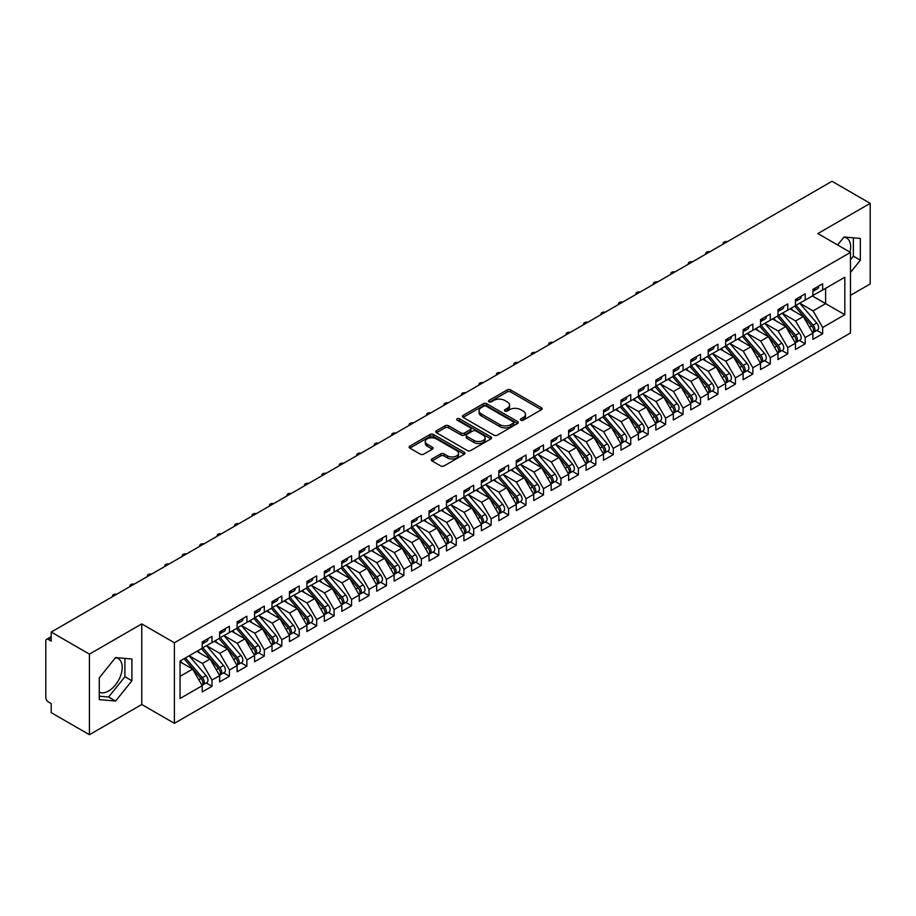 <?xml version="1.0" encoding="UTF-8"?>
<svg xmlns="http://www.w3.org/2000/svg" width="916" height="916" viewBox="0 0 916 916"><rect width="100%" height="100%" fill="white"/><g stroke="black" fill="none" stroke-linecap="round" stroke-linejoin="round"><path stroke-width="1.37" d="M520.861 420.204A1.695 0.973 0 0 0 523.254 420.204L541.459 409.692A2.427 1.397 0 0 0 542.169 408.708A2.427 1.397 0 0 0 541.459 407.723L510.624 389.918A2.427 1.397 0 0 0 507.201 389.918L489.007 400.429A1.695 0.973 0 0 0 488.514 401.116A1.695 0.973 0 0 0 489.007 401.815A1.695 0.973 0 0 0 491.4 401.815L493.758 400.452A7.752 4.477 0 0 1 504.716 400.452L507.292 401.941A7.752 4.477 0 0 1 509.559 405.101A7.752 4.477 0 0 1 507.292 408.261L504.934 409.624A1.695 0.973 0 0 0 504.441 410.311A1.695 0.973 0 0 0 504.934 411.009A1.695 0.973 0 0 0 507.327 411.009L509.685 409.647A7.752 4.477 0 0 1 520.643 409.647L523.219 411.135A7.752 4.477 0 0 1 525.486 414.295A7.752 4.477 0 0 1 523.219 417.456L520.861 418.818A1.695 0.973 0 0 0 520.368 419.517A1.695 0.973 0 0 0 520.861 420.204L520.861 418.818M99.272 692.107A19.247 11.106 120 0 0 108.615 690.996A19.247 11.106 120 0 0 121.187 674.039A19.247 11.106 120 0 0 118.233 658.615A19.247 11.106 120 0 0 115.439 657.745M843.876 237.187A19.247 11.106 -60 0 1 846.67 238.057A19.247 11.106 -60 0 1 849.991 252.118M432.02 458.939A2.427 1.397 0 0 0 431.31 459.924A2.427 1.397 0 0 0 432.02 460.92L440.665 465.912A2.427 1.397 0 0 0 444.088 465.912L464.298 454.244A2.427 1.397 0 0 0 465.007 453.248A2.427 1.397 0 0 0 464.298 452.264L433.474 434.47A2.427 1.397 0 0 0 430.051 434.47L409.841 446.138A2.427 1.397 0 0 0 409.131 447.123A2.427 1.397 0 0 0 409.841 448.107L420.284 454.141A2.427 1.397 0 0 0 423.719 454.141L432.363 449.149A2.427 1.397 0 0 0 433.073 448.164A2.427 1.397 0 0 0 432.363 447.168L427.177 444.18A6.481 3.744 0 0 1 425.287 441.535A6.481 3.744 0 0 1 429.283 438.077A6.481 3.744 0 0 1 436.348 438.89L456.637 450.603A6.481 3.744 0 0 1 458.538 453.248A6.481 3.744 0 0 1 454.531 456.706A6.481 3.744 0 0 1 447.477 455.893L444.088 453.947A2.427 1.397 0 0 0 440.665 453.947L432.02 458.939L432.02 460.92M850.483 295.318L870.2 283.937L870.2 203.352L831.991 181.288L51.204 632.063L51.204 641.131L48.422 639.517A3.698 2.141 -120 0 0 46.567 639.334A3.698 2.141 -120 0 0 45.8 641.028L45.8 697.442A3.698 2.141 -120 0 0 48.422 701.977L51.204 703.591L51.204 712.648L89.424 734.712L141.762 704.496L174.384 723.331L174.384 642.746L141.762 623.91L89.424 654.127L51.204 632.063M870.2 203.352L817.862 233.569L850.483 252.404L174.384 642.746M493.93 435.157A2.427 1.397 0 0 0 497.354 435.157L517.563 423.49A2.427 1.397 0 0 0 518.273 422.505A2.427 1.397 0 0 0 517.563 421.509L486.74 403.716A2.427 1.397 0 0 0 483.316 403.716L463.107 415.383A2.427 1.397 0 0 0 462.397 416.368A2.427 1.397 0 0 0 463.107 417.364L493.93 435.157M457.874 420.57A1.695 0.973 0 0 1 459.592 420.81L490.896 438.89L470.721 450.535A2.427 1.397 0 0 1 467.297 450.535L436.474 432.741L436.474 430.76A2.427 1.397 0 0 0 435.764 431.745A2.427 1.397 0 0 0 436.474 432.741M436.474 430.76L445.119 425.768A2.427 1.397 0 0 1 448.542 425.768L461.046 432.982A2.427 1.397 0 0 0 464.469 432.982L470.206 429.673A2.427 1.397 0 0 0 470.916 428.677A2.427 1.397 0 0 0 470.206 427.692L457.199 420.181A1.695 0.973 0 0 1 456.695 419.482A1.695 0.973 0 0 1 457.748 418.578A1.695 0.973 0 0 1 459.592 418.795L490.93 436.886A2.427 1.397 0 0 1 491.64 437.882A2.427 1.397 0 0 1 490.93 438.867L490.93 436.886M174.384 723.331L850.483 332.989L850.483 252.404M812.366 295.971L844.815 314.703L844.815 277.239L822.66 290.029L822.66 283.777L812.881 289.422L812.881 295.673L805.21 300.105L805.21 293.853L795.432 299.498L795.432 305.738L787.76 310.169L787.76 303.929L777.993 309.574L777.993 315.814L770.31 320.245L770.31 314.005L760.543 319.638L760.543 325.89L752.86 330.321L752.86 324.081L743.094 329.714L743.094 335.966L735.422 340.397L735.422 334.145L725.644 339.79L725.644 346.03L717.972 350.473L717.972 344.221L708.194 349.866L708.194 356.106L700.522 360.538L700.522 354.297L690.756 359.931L690.756 366.182L683.073 370.614L683.073 364.373L673.306 370.007L673.306 376.258L665.623 380.69L665.623 374.438L655.856 380.083L655.856 386.323L648.185 390.766L648.185 384.514L638.406 390.159L638.406 396.399L630.735 400.83L630.735 394.59L620.956 400.235L620.956 406.475L613.285 410.906L613.285 404.666L603.518 410.299L603.518 416.551L595.835 420.982L595.835 414.73L586.068 420.375L586.068 426.627L578.385 431.058L578.385 424.806L568.618 430.451L568.618 436.692L560.935 441.123L560.935 434.882L551.169 440.527L551.169 446.768L543.497 451.199L543.497 444.958L533.719 450.592L533.719 456.844L526.047 461.275L526.047 455.023L516.28 460.668L516.28 466.92L508.598 471.351L508.598 465.099L498.831 470.744L498.831 476.984L491.148 481.415L491.148 475.175L481.381 480.82L481.381 487.06L473.698 491.491L473.698 485.251L463.931 490.884L463.931 497.136L456.26 501.567L456.26 495.316L446.481 500.96L446.481 507.212L438.81 511.643L438.81 505.392L429.031 511.036L429.031 517.277L421.36 521.708L421.36 515.468L411.593 521.112L411.593 527.353L403.91 531.784L403.91 525.544L394.143 531.177L394.143 537.429L386.46 541.86L386.46 535.62L376.694 541.253L376.694 547.505L369.022 551.936L369.022 545.684L359.244 551.329L359.244 557.569L351.572 562.012L351.572 555.76L341.794 561.405L341.794 567.645L334.122 572.076L334.122 565.836L324.356 571.481L324.356 577.721L316.673 582.152L316.673 575.912L306.906 581.545L306.906 587.797L299.223 592.228L299.223 585.977L289.456 591.622L289.456 597.862L281.784 602.304L281.784 596.053L272.006 601.697L272.006 607.938L264.335 612.369L264.335 606.129L254.556 611.774L254.556 618.014L246.885 622.445L246.885 616.205L237.118 621.838L237.118 628.09L229.435 632.521L229.435 626.269L219.668 631.914L219.668 638.166L211.985 642.597L211.985 636.345L202.218 641.99L202.218 648.23L180.063 661.031L180.063 698.496L202.218 685.706L192.623 669.081L180.063 661.833M844.815 314.703L822.66 327.504L813.065 310.879L799.794 303.219M816.854 330.401L822.66 333.745L822.66 327.504M822.66 333.745L812.881 339.389L812.881 333.138L805.21 337.569L795.615 320.955L782.356 313.295M799.405 340.477L805.21 343.821L805.21 337.569M805.21 343.821L795.432 349.465L795.432 343.214L787.76 347.645L778.165 331.031L764.906 323.371M781.966 350.542L787.76 353.897L787.76 347.645M787.76 353.897L777.993 359.53L777.993 353.29L770.31 357.721L760.715 341.095L747.456 333.447M764.517 360.618L770.31 363.961L770.31 357.721M770.31 363.961L760.543 369.606L760.543 363.366L752.86 367.797L743.265 351.171L730.006 343.511M747.067 370.694L752.86 374.037L752.86 367.797M752.86 374.037L743.094 379.682L743.094 373.43L735.422 377.873L725.815 361.248L712.556 353.587L729.502 373.373L725.838 375.491A4.935 2.851 60 0 1 727.739 380.174A4.935 2.851 60 0 1 726.72 382.441A4.935 2.851 60 0 1 725.919 382.67M729.617 380.77L735.422 384.113L735.422 377.873M735.422 384.113L725.644 389.758L725.644 383.506L717.972 387.937L708.377 371.324L695.118 363.663M712.167 390.834L717.972 394.189L717.972 387.937M717.972 394.189L708.194 399.823L708.194 393.582L700.522 398.013L690.927 381.388L677.668 373.739L694.603 393.525L690.939 395.632A4.935 2.851 60 0 1 692.84 400.326A4.935 2.851 60 0 1 691.82 402.582A4.935 2.851 60 0 1 691.019 402.811M694.717 400.91L700.522 404.254L700.522 398.013M700.522 404.254L690.756 409.899L690.756 403.658L683.073 408.089L673.478 391.464L660.218 383.815L677.153 403.59L673.489 405.708A4.935 2.851 60 0 1 675.401 410.402A4.935 2.851 60 0 1 674.371 412.658A4.935 2.851 60 0 1 673.581 412.887M677.279 410.986L683.073 414.33L683.073 408.089M683.073 414.33L673.306 419.975L673.306 413.723L665.623 418.165L656.028 401.54L642.769 393.88L659.703 413.666L656.039 415.784A4.935 2.851 60 0 1 657.951 420.478A4.935 2.851 60 0 1 656.932 422.734A4.935 2.851 60 0 1 656.131 422.963M659.829 421.062L665.623 424.406L665.623 418.165M665.623 424.406L655.856 430.051L655.856 423.799L648.185 428.23L638.578 411.616L625.319 403.956M642.379 431.127L648.185 434.482L648.185 428.23M648.185 434.482L638.406 440.115L638.406 433.875L630.735 438.306L621.14 421.681L607.88 414.032L624.815 433.818L621.151 435.924A4.935 2.851 60 0 1 623.052 440.619A4.935 2.851 60 0 1 622.033 442.875A4.935 2.851 60 0 1 621.231 443.104M624.93 441.203L630.735 444.558L630.735 438.306M630.735 444.558L620.956 450.191L620.956 443.951L613.285 448.382L603.69 431.757L590.431 424.108L607.365 443.882L603.701 446A4.935 2.851 60 0 1 605.602 450.695A4.935 2.851 60 0 1 604.583 452.951A4.935 2.851 60 0 1 603.781 453.18M607.48 451.279L613.285 454.622L613.285 448.382M613.285 454.622L603.518 460.267L603.518 454.027L595.835 458.458L586.24 441.833L572.981 434.173L589.915 453.958L586.251 456.076A4.935 2.851 60 0 1 588.164 460.771A4.935 2.851 60 0 1 587.133 463.027A4.935 2.851 60 0 1 586.343 463.256M590.041 461.355L595.835 464.698L595.835 458.458M595.835 464.698L586.068 470.343L586.068 464.091L578.385 468.523L568.79 451.909L555.531 444.249M572.592 471.419L578.385 474.774L578.385 468.523M578.385 474.774L568.618 480.419L568.618 474.167L560.935 478.599L551.34 461.985L538.081 454.325M555.142 481.495L560.935 484.85L560.935 478.599M560.935 484.85L551.169 490.484L551.169 484.243L543.497 488.675L533.902 472.049L520.631 464.401L537.577 484.175L533.913 486.293A4.935 2.851 60 0 1 535.814 490.987A4.935 2.851 60 0 1 534.795 493.243A4.935 2.851 60 0 1 533.994 493.472M537.692 491.571L543.497 494.915L543.497 488.675M543.497 494.915L533.719 500.56L533.719 494.319L526.047 498.751L516.452 482.125L503.193 474.465L520.128 494.251L516.464 496.369A4.935 2.851 60 0 1 518.364 501.063A4.935 2.851 60 0 1 517.345 503.319A4.935 2.851 60 0 1 516.544 503.548M520.242 501.647L526.047 504.991L526.047 498.751M526.047 504.991L516.28 510.636L516.28 504.384L508.598 508.815L499.002 492.201L485.743 484.541M502.804 511.712L508.598 515.067L508.598 508.815M508.598 515.067L498.831 520.712L498.831 514.46L491.148 518.891L481.553 502.277L468.294 494.617M485.354 521.788L491.148 525.143L491.148 518.891M491.148 525.143L481.381 530.776L481.381 524.536L473.698 528.967L464.103 512.342L450.844 504.693L467.79 524.479L464.126 526.586A4.935 2.851 60 0 1 466.026 531.28A4.935 2.851 60 0 1 465.007 533.536A4.935 2.851 60 0 1 464.206 533.765M467.904 531.864L473.698 535.207L473.698 528.967M473.698 535.207L463.931 540.852L463.931 534.612L456.26 539.043L446.665 522.418L433.394 514.758M450.454 541.94L456.26 545.283L456.26 539.043M456.26 545.283L446.481 550.928L446.481 544.677L438.81 549.108L429.215 532.494L415.956 524.834M433.005 552.016L438.81 555.359L438.81 549.108M438.81 555.359L429.031 561.004L429.031 554.753L421.36 559.184L411.765 542.57L398.506 534.91M415.566 562.081L421.36 565.435L421.36 559.184M421.36 565.435L411.593 571.069L411.593 564.829L403.91 569.26L394.315 552.634L381.056 544.986M398.116 572.157L403.91 575.5L403.91 569.26M403.91 575.5L394.143 581.145L394.143 574.904L386.46 579.336L376.865 562.71L363.606 555.062M380.667 582.232L386.46 585.576L386.46 579.336M386.46 585.576L376.694 591.221L376.694 584.969L369.022 589.412L359.415 572.786L346.156 565.126L363.102 584.912L359.438 587.03A4.935 2.851 60 0 1 361.339 591.725A4.935 2.851 60 0 1 360.32 593.98A4.935 2.851 60 0 1 359.519 594.209M363.217 592.308L369.022 595.652L369.022 589.412M369.022 595.652L359.244 601.297L359.244 595.045L351.572 599.476L341.977 582.862L328.718 575.202M345.767 602.373L351.572 605.728L351.572 599.476M351.572 605.728L341.794 611.361L341.794 605.121L334.122 609.552L324.527 592.927L311.268 585.278L328.203 605.064L324.539 607.171A4.935 2.851 60 0 1 326.44 611.865A4.935 2.851 60 0 1 325.42 614.121A4.935 2.851 60 0 1 324.619 614.35M328.317 612.449L334.122 615.804L334.122 609.552M334.122 615.804L324.356 621.437L324.356 615.197L316.673 619.628L307.078 603.003L293.818 595.354L310.753 615.128L307.089 617.247A4.935 2.851 60 0 1 309.001 621.941A4.935 2.851 60 0 1 307.971 624.197A4.935 2.851 60 0 1 307.181 624.426M310.879 622.525L316.673 625.868L316.673 619.628M316.673 625.868L306.906 631.513L306.906 625.262L299.223 629.704L289.628 613.079L276.369 605.419L293.303 625.204L289.639 627.323A4.935 2.851 60 0 1 291.551 632.017A4.935 2.851 60 0 1 290.532 634.273A4.935 2.851 60 0 1 289.731 634.502M293.429 632.601L299.223 635.944L299.223 629.704M299.223 635.944L289.456 641.589L289.456 635.338L281.784 639.769L272.178 623.155L258.919 615.495M275.979 642.666L281.784 646.02L281.784 639.769M281.784 646.02L272.006 651.654L272.006 645.414L264.335 649.845L254.74 633.219L241.481 625.571L258.415 645.356L254.751 647.463A4.935 2.851 60 0 1 256.652 652.158A4.935 2.851 60 0 1 255.633 654.413A4.935 2.851 60 0 1 254.831 654.642M258.53 652.742L264.335 656.096L264.335 649.845M264.335 656.096L254.556 661.73L254.556 655.49L246.885 659.921L237.29 643.295L224.031 635.647L240.965 655.421L237.301 657.539A4.935 2.851 60 0 1 239.202 662.234A4.935 2.851 60 0 1 238.183 664.489A4.935 2.851 60 0 1 237.381 664.718M241.08 662.818L246.885 666.161L246.885 659.921M246.885 666.161L237.118 671.806L237.118 665.566L229.435 669.997L219.84 653.371L206.581 645.711L223.515 665.497L219.851 667.615A4.935 2.851 60 0 1 221.764 672.31A4.935 2.851 60 0 1 220.733 674.565A4.935 2.851 60 0 1 219.943 674.794M223.641 672.894L229.435 676.237L229.435 669.997M229.435 676.237L219.668 681.882L219.668 675.63L211.985 680.061L202.39 663.447L189.131 655.787M206.192 682.958L211.985 686.313L211.985 680.061M211.985 686.313L202.218 691.958L202.218 685.706M202.218 648.036L211.985 642.597M180.063 676.34L192.623 669.081M219.668 637.96L229.435 632.521M202.39 663.447L210.073 659.016L196.814 651.356M219.668 675.63L210.073 659.016M237.118 627.884L246.885 622.445M219.84 653.371L227.511 648.94L214.252 641.28M237.118 665.566L227.511 648.94M254.556 617.808L264.335 612.369M237.29 643.295L244.961 638.864L231.702 631.216M254.556 655.49L244.961 638.864M272.006 607.743L281.784 602.304M254.74 633.219L262.411 628.788L249.152 621.14M272.006 645.414L262.411 628.788M289.456 597.667L299.223 592.228M272.178 623.155L279.861 618.724L266.602 611.064M289.456 635.338L279.861 618.724M306.906 587.591L316.673 582.152M289.628 613.079L297.311 608.648L284.052 600.988M306.906 625.262L297.311 608.648M324.356 577.515L334.122 572.076M307.078 603.003L314.76 598.572L301.49 590.912M324.356 615.197L314.76 598.572M341.794 567.451L351.572 562.012M324.527 592.927L332.199 588.496L318.94 580.847M341.794 605.121L332.199 588.496M359.244 557.375L369.022 551.936M341.977 582.862L349.649 578.431L336.39 570.771M359.244 595.045L349.649 578.431M376.694 547.299L386.46 541.86M359.415 572.786L367.098 568.355L353.839 560.695M376.694 584.969L367.098 568.355M394.143 537.223L403.91 531.784M376.865 562.71L384.548 558.279L371.289 550.619M394.143 574.904L384.548 558.279M411.593 527.158L421.36 521.708M394.315 552.634L401.998 548.203L388.728 540.555M411.593 564.829L401.998 548.203M429.031 517.082L438.81 511.643M411.765 542.57L419.436 538.139L406.177 530.479M429.031 554.753L419.436 538.139M446.481 507.006L456.26 501.567M429.215 532.494L436.886 528.063L423.627 520.403M446.481 544.677L436.886 528.063M463.931 496.93L473.698 491.491M446.665 522.418L454.336 517.987L441.077 510.327M463.931 534.612L454.336 517.987M481.381 486.865L491.148 481.415M464.103 512.342L471.786 507.911L458.527 500.262M481.381 524.536L471.786 507.911M498.831 476.789L508.598 471.351M481.553 502.277L489.236 497.835L475.965 490.186M498.831 514.46L489.236 497.835M516.28 466.713L526.047 461.275M499.002 492.201L506.674 487.77L493.415 480.11M516.28 504.384L506.674 487.77M533.719 456.637L543.497 451.199M516.452 482.125L524.124 477.694L510.865 470.034M533.719 494.319L524.124 477.694M551.169 446.561L560.935 441.123M533.902 472.049L541.574 467.618L528.314 459.969M551.169 484.243L541.574 467.618M568.618 436.497L578.385 431.058M551.34 461.985L559.023 457.542L545.764 449.893M568.618 474.167L559.023 457.542M586.068 426.421L595.835 420.982M568.79 451.909L576.473 447.477L563.214 439.817M586.068 464.091L576.473 447.477M603.518 416.345L613.285 410.906M586.24 441.833L593.912 437.401L580.652 429.741M603.518 454.027L593.912 437.401M620.956 406.269L630.735 400.83M603.69 431.757L611.361 427.325L598.102 419.665M620.956 443.951L611.361 427.325M638.406 396.204L648.185 390.766M621.14 421.681L628.811 417.249L615.552 409.601M638.406 433.875L628.811 417.249M655.856 386.128L665.623 380.69M638.578 411.616L646.261 407.185L633.002 399.525M655.856 423.799L646.261 407.185M673.306 376.052L683.073 370.614M656.028 401.54L663.711 397.109L650.452 389.449M673.306 413.723L663.711 397.109M690.756 365.976L700.522 360.538M673.478 391.464L681.16 387.033L667.89 379.373M690.756 403.658L681.16 387.033M708.194 355.912L717.972 350.473M690.927 381.388L698.599 376.957L685.34 369.308M708.194 393.582L698.599 376.957M725.644 345.836L735.422 340.397M708.377 371.324L716.049 366.892L702.79 359.232M725.644 383.506L716.049 366.892M743.094 335.76L752.86 330.321M725.815 361.248L733.498 356.816L720.239 349.156M743.094 373.43L733.498 356.816M760.543 325.684L770.31 320.245M743.265 351.171L750.948 346.74L737.689 339.08M760.543 363.366L750.948 346.74M777.993 315.619L787.76 310.169M760.715 341.095L768.398 336.664L755.128 329.016M777.993 353.29L768.398 336.664M795.432 305.543L805.21 300.105M778.165 331.031L785.836 326.588L772.577 318.94M795.432 343.214L785.836 326.588M812.881 295.467L822.66 290.029M813.065 310.879L825.625 303.631L825.625 288.311L844.815 277.239M795.615 320.955L803.286 316.524L790.027 308.864M812.881 333.138L803.286 316.524M89.424 654.127L89.424 734.712M850.483 272.476L860.342 260.213L860.342 238.458L844.025 237.004L837.613 244.973M141.762 704.496L141.762 623.91M131.904 680.771L131.904 659.016L115.588 657.562L99.272 677.851L99.272 699.606L115.588 701.061L131.904 680.771L124.919 676.741L124.919 658.398M850.483 259.755L853.368 256.182L853.368 237.828M853.368 256.182L860.342 260.213M99.272 696.194L108.615 697.03L124.919 676.741M108.615 697.03L115.588 701.061M521.536 420.444L523.219 419.471A7.752 4.477 0 0 0 525.486 416.311L525.486 414.295M509.559 405.101L509.559 407.116A7.752 4.477 0 0 1 507.292 410.276L505.609 411.25M541.425 409.715L510.624 391.934A2.427 1.397 0 0 0 507.201 391.934L489.682 402.055M517.529 423.513L486.74 405.731A2.427 1.397 0 0 0 483.316 405.731L463.13 417.375M513.281 423.192A1.695 0.973 0 0 0 513.784 422.505A1.695 0.973 0 0 0 513.281 421.807L486.224 406.189A1.695 0.973 0 0 0 483.831 406.189L481.347 407.62A7.752 4.477 0 0 0 479.068 410.78A7.752 4.477 0 0 0 481.347 413.952L499.838 424.623A7.752 4.477 0 0 0 510.796 424.623L513.281 423.192L513.281 425.207A1.695 0.973 0 0 0 513.784 424.52L513.784 422.505M479.068 410.78L479.068 412.795A7.752 4.477 0 0 0 481.347 415.967L481.347 413.952M513.281 425.207L510.796 426.638A7.752 4.477 0 0 1 499.838 426.638L481.347 415.967M436.508 432.753L445.119 427.783L445.119 425.768M470.916 428.677L470.916 430.692A2.427 1.397 0 0 1 470.206 431.688L464.469 434.997A2.427 1.397 0 0 1 461.046 434.997L448.542 427.783A2.427 1.397 0 0 0 445.119 427.783M474.019 440.47A6.481 3.744 0 0 0 481.083 441.283A6.481 3.744 0 0 0 485.079 437.825A6.481 3.744 0 0 0 483.179 435.18L476.034 431.058A2.427 1.397 0 0 0 472.61 431.058L466.874 434.367A2.427 1.397 0 0 0 466.164 435.352A2.427 1.397 0 0 0 466.874 436.348L474.019 440.47L474.019 442.485A6.481 3.744 0 0 0 481.083 443.298A6.481 3.744 0 0 0 485.079 439.84L485.079 437.825M466.164 435.352L466.164 437.367A2.427 1.397 0 0 0 466.874 438.363L466.874 436.348M474.019 442.485L466.874 438.363M458.538 453.248L458.538 455.263A6.481 3.744 0 0 1 454.531 458.721A6.481 3.744 0 0 1 447.477 457.908L444.088 455.962A2.427 1.397 0 0 0 440.665 455.962L432.054 460.931M425.287 441.535L425.287 443.55A6.481 3.744 0 0 0 427.177 446.195L427.177 444.18M432.329 449.172L427.177 446.195M464.275 454.256L433.474 436.485A2.427 1.397 0 0 0 430.051 436.485L409.876 448.13M796.107 305.349L813.076 325.123A4.935 2.851 60 0 1 814.977 329.817A4.935 2.851 60 0 1 813.958 332.073L817.622 329.955A4.935 2.851 -120 0 0 818.641 327.699A4.935 2.851 -120 0 0 816.74 323.005L799.771 303.242M813.958 332.073A4.935 2.851 60 0 1 813.156 332.302M794.722 306.162L811.679 325.924A4.935 2.851 60 0 1 813.58 330.619A4.935 2.851 60 0 1 812.687 332.794M793.061 310.616L791.058 308.268M812.881 291.345A4.935 2.851 -120 0 0 813.58 289.33A4.935 2.851 -120 0 0 813.568 289.021M813.156 291.013A4.935 2.851 -120 0 0 813.958 290.784A4.935 2.851 -120 0 0 814.977 288.517A4.935 2.851 -120 0 0 814.965 288.219M818.629 286.101A4.935 2.851 60 0 1 818.641 286.41A4.935 2.851 60 0 1 817.622 288.666L813.958 290.784M727.384 241.675A3.08 1.786 -0 0 0 723.171 243.335A3.08 1.786 -0 0 0 723.388 243.988M778.669 315.425L795.626 335.199A4.935 2.851 60 0 1 797.527 339.882A4.935 2.851 60 0 1 796.508 342.149L800.172 340.031A4.935 2.851 -120 0 0 801.191 337.775A4.935 2.851 -120 0 0 799.29 333.08L782.333 313.306M796.508 342.149A4.935 2.851 60 0 1 795.706 342.378M777.272 316.226L794.229 336A4.935 2.851 60 0 1 796.13 340.695A4.935 2.851 60 0 1 795.237 342.87M775.612 320.692L773.608 318.344M761.219 325.501L778.176 345.275A4.935 2.851 60 0 1 780.088 349.958A4.935 2.851 60 0 1 779.058 352.213L782.722 350.107A4.935 2.851 -120 0 0 783.753 347.84A4.935 2.851 -120 0 0 781.84 343.156L764.883 323.382M779.058 352.213A4.935 2.851 60 0 1 778.268 352.442M759.822 326.302L776.779 346.076A4.935 2.851 60 0 1 778.692 350.771A4.935 2.851 60 0 1 777.787 352.946M758.173 330.768L756.158 328.42M743.769 335.577L760.727 355.339A4.935 2.851 60 0 1 762.639 360.034A4.935 2.851 60 0 1 761.608 362.289L765.272 360.171A4.935 2.851 -120 0 0 766.303 357.916A4.935 2.851 -120 0 0 764.391 353.233L747.433 333.458M761.608 362.289A4.935 2.851 60 0 1 760.818 362.518M742.372 336.378L759.33 356.152A4.935 2.851 60 0 1 761.242 360.835A4.935 2.851 60 0 1 760.349 363.022M740.723 340.832L738.708 338.496M726.319 345.641L743.288 365.415A4.935 2.851 60 0 1 745.189 370.11A4.935 2.851 60 0 1 744.17 372.365L747.834 370.247A4.935 2.851 -120 0 0 748.853 367.992A4.935 2.851 -120 0 0 746.952 363.297L729.983 343.534M744.17 372.365A4.935 2.851 60 0 1 743.368 372.594M724.922 346.454L741.891 366.217A4.935 2.851 60 0 1 743.792 370.911A4.935 2.851 60 0 1 742.899 373.087M723.274 350.908L721.258 348.561M795.432 301.41A4.935 2.851 -120 0 0 796.13 299.395A4.935 2.851 -120 0 0 796.13 299.097M795.706 301.078A4.935 2.851 -120 0 0 796.508 300.849A4.935 2.851 -120 0 0 797.527 298.593A4.935 2.851 -120 0 0 797.527 298.295M801.191 296.177A4.935 2.851 60 0 1 801.191 296.475A4.935 2.851 60 0 1 800.172 298.742L796.508 300.849M709.934 251.751A3.08 1.786 -0 0 0 705.721 253.411A3.08 1.786 -0 0 0 705.938 254.064M777.993 311.486A4.935 2.851 -120 0 0 778.692 309.471A4.935 2.851 -120 0 0 778.68 309.173M778.268 311.154A4.935 2.851 -120 0 0 779.058 310.925A4.935 2.851 -120 0 0 780.088 308.669A4.935 2.851 -120 0 0 780.077 308.371M783.741 306.253A4.935 2.851 60 0 1 783.753 306.551A4.935 2.851 60 0 1 782.722 308.806L779.058 310.925M692.485 261.827A3.08 1.786 -0 0 0 688.282 263.487A3.08 1.786 -0 0 0 688.488 264.14M760.543 321.562A4.935 2.851 -120 0 0 761.242 319.547A4.935 2.851 -120 0 0 761.23 319.249M760.818 321.23A4.935 2.851 -120 0 0 761.608 321.001A4.935 2.851 -120 0 0 762.639 318.745A4.935 2.851 -120 0 0 762.627 318.436M766.291 316.329A4.935 2.851 60 0 1 766.303 316.627A4.935 2.851 60 0 1 765.272 318.882L761.608 321.001M675.035 271.903A3.08 1.786 -0 0 0 670.833 273.563A3.08 1.786 -0 0 0 671.039 274.205M743.094 331.638A4.935 2.851 -120 0 0 743.792 329.623A4.935 2.851 -120 0 0 743.781 329.313M743.368 331.306A4.935 2.851 -120 0 0 744.17 331.077A4.935 2.851 -120 0 0 745.189 328.81A4.935 2.851 -120 0 0 745.177 328.512M748.841 326.394A4.935 2.851 60 0 1 748.853 326.703A4.935 2.851 60 0 1 747.834 328.959L744.17 331.077M657.596 281.968A3.08 1.786 -0 0 0 653.383 283.628A3.08 1.786 -0 0 0 653.6 284.281M726.72 382.441L730.384 380.323A4.935 2.851 -120 0 0 731.403 378.068A4.935 2.851 -120 0 0 729.502 373.373M707.484 356.519L724.442 376.293A4.935 2.851 60 0 1 726.342 380.987A4.935 2.851 60 0 1 725.449 383.163M705.824 360.984L703.82 358.637M708.87 355.717L725.838 375.491M725.644 341.702A4.935 2.851 -120 0 0 726.342 339.699A4.935 2.851 -120 0 0 726.331 339.389M725.919 341.37A4.935 2.851 -120 0 0 726.72 341.141A4.935 2.851 -120 0 0 727.739 338.886A4.935 2.851 -120 0 0 727.728 338.588M731.392 336.47A4.935 2.851 60 0 1 731.403 336.767A4.935 2.851 60 0 1 730.384 339.035L726.72 341.141M640.147 292.044A3.08 1.786 -0 0 0 635.933 293.704A3.08 1.786 -0 0 0 636.151 294.357M691.431 365.793L708.389 385.567A4.935 2.851 60 0 1 710.289 390.25A4.935 2.851 60 0 1 709.27 392.517L712.934 390.399A4.935 2.851 -120 0 0 713.953 388.132A4.935 2.851 -120 0 0 712.053 383.449L695.095 363.675M709.27 392.517A4.935 2.851 60 0 1 708.469 392.735M690.034 366.595L706.992 386.369A4.935 2.851 60 0 1 708.892 391.063A4.935 2.851 60 0 1 707.999 393.239M688.374 371.06L686.37 368.713M691.82 402.582L695.484 400.475A4.935 2.851 -120 0 0 696.503 398.208A4.935 2.851 -120 0 0 694.603 393.525M672.584 376.671L689.542 396.445A4.935 2.851 60 0 1 691.454 401.128A4.935 2.851 60 0 1 690.55 403.315M670.936 381.125L668.92 378.789M673.981 375.869L690.939 395.632M674.371 412.658L678.035 410.54A4.935 2.851 -120 0 0 679.065 408.284A4.935 2.851 -120 0 0 677.153 403.59M655.135 386.747L672.092 406.521A4.935 2.851 60 0 1 674.004 411.204A4.935 2.851 60 0 1 673.1 413.379M653.486 391.201L651.471 388.865M656.532 385.934L673.489 405.708M656.932 422.734L660.596 420.616A4.935 2.851 -120 0 0 661.615 418.36A4.935 2.851 -120 0 0 659.703 413.666M637.685 396.823L654.654 416.585A4.935 2.851 60 0 1 656.554 421.28A4.935 2.851 60 0 1 655.661 423.455M636.036 401.277L634.021 398.929M639.082 396.01L656.039 415.784M708.194 351.778A4.935 2.851 -120 0 0 708.892 349.763A4.935 2.851 -120 0 0 708.892 349.465M708.469 351.446A4.935 2.851 -120 0 0 709.27 351.217A4.935 2.851 -120 0 0 710.289 348.962A4.935 2.851 -120 0 0 710.278 348.664M713.942 346.546A4.935 2.851 60 0 1 713.953 346.843A4.935 2.851 60 0 1 712.934 349.099L709.27 351.217M622.697 302.12A3.08 1.786 -0 0 0 618.483 303.78A3.08 1.786 -0 0 0 618.701 304.433M690.756 361.854A4.935 2.851 -120 0 0 691.454 359.839A4.935 2.851 -120 0 0 691.443 359.541M691.019 361.522A4.935 2.851 -120 0 0 691.82 361.293A4.935 2.851 -120 0 0 692.84 359.038A4.935 2.851 -120 0 0 692.84 358.728M696.503 356.622A4.935 2.851 60 0 1 696.503 356.919A4.935 2.851 60 0 1 695.484 359.175L691.82 361.293M605.247 312.196A3.08 1.786 -0 0 0 601.045 313.856A3.08 1.786 -0 0 0 601.251 314.497M673.306 371.93A4.935 2.851 -120 0 0 674.004 369.915A4.935 2.851 -120 0 0 673.993 369.617M673.581 371.598A4.935 2.851 -120 0 0 674.371 371.369A4.935 2.851 -120 0 0 675.401 369.102A4.935 2.851 -120 0 0 675.39 368.805M679.054 366.686A4.935 2.851 60 0 1 679.065 366.995A4.935 2.851 60 0 1 678.035 369.251L674.371 371.369M587.797 322.272A3.08 1.786 -0 0 0 583.595 323.921A3.08 1.786 -0 0 0 583.801 324.573M655.856 382.006A4.935 2.851 -120 0 0 656.554 379.991A4.935 2.851 -120 0 0 656.543 379.682M656.131 381.663A4.935 2.851 -120 0 0 656.932 381.445A4.935 2.851 -120 0 0 657.951 379.178A4.935 2.851 -120 0 0 657.94 378.88M661.604 376.762A4.935 2.851 60 0 1 661.615 377.06A4.935 2.851 60 0 1 660.596 379.327L656.932 381.445M570.359 332.336A3.08 1.786 -0 0 0 566.145 333.996A3.08 1.786 -0 0 0 566.363 334.649M621.632 406.086L638.601 425.86A4.935 2.851 60 0 1 640.502 430.543A4.935 2.851 60 0 1 639.482 432.81L643.147 430.692A4.935 2.851 -120 0 0 644.166 428.436A4.935 2.851 -120 0 0 642.265 423.742L625.296 403.967M639.482 432.81A4.935 2.851 60 0 1 638.681 433.039M620.235 406.887L637.204 426.661A4.935 2.851 60 0 1 639.105 431.356A4.935 2.851 60 0 1 638.212 433.531M618.586 411.353L616.571 409.005M622.033 442.875L625.697 440.768A4.935 2.851 -120 0 0 626.716 438.501A4.935 2.851 -120 0 0 624.815 433.818M602.797 416.963L619.754 436.737A4.935 2.851 60 0 1 621.655 441.42A4.935 2.851 60 0 1 620.762 443.607M601.136 421.429L599.133 419.081M604.194 416.162L621.151 435.924M604.583 452.951L608.247 450.832A4.935 2.851 -120 0 0 609.266 448.577A4.935 2.851 -120 0 0 607.365 443.882M585.347 427.039L602.304 446.813A4.935 2.851 60 0 1 604.217 451.496A4.935 2.851 60 0 1 603.312 453.672M583.687 431.493L581.683 429.157M586.744 426.226L603.701 446M587.133 463.027L590.797 460.908A4.935 2.851 -120 0 0 591.828 458.653A4.935 2.851 -120 0 0 589.915 453.958M567.897 437.115L584.855 456.878A4.935 2.851 60 0 1 586.767 461.572A4.935 2.851 60 0 1 585.862 463.748M566.248 441.569L564.233 439.222M569.294 436.302L586.251 456.076M551.844 446.378L568.802 466.152A4.935 2.851 60 0 1 570.714 470.835A4.935 2.851 60 0 1 569.695 473.103L573.359 470.984A4.935 2.851 -120 0 0 574.378 468.729A4.935 2.851 -120 0 0 572.466 464.034L555.508 444.26M569.695 473.103A4.935 2.851 60 0 1 568.893 473.332M550.447 447.18L567.416 466.954A4.935 2.851 60 0 1 569.317 471.648A4.935 2.851 60 0 1 568.424 473.824M548.798 451.645L546.783 449.298M638.406 392.071A4.935 2.851 -120 0 0 639.105 390.056A4.935 2.851 -120 0 0 639.093 389.758M638.681 391.739A4.935 2.851 -120 0 0 639.482 391.51A4.935 2.851 -120 0 0 640.502 389.254A4.935 2.851 -120 0 0 640.49 388.957M644.154 386.838A4.935 2.851 60 0 1 644.166 387.136A4.935 2.851 60 0 1 643.147 389.403L639.482 391.51M552.909 342.412A3.08 1.786 -0 0 0 548.695 344.072A3.08 1.786 -0 0 0 548.913 344.725M620.956 402.147A4.935 2.851 -120 0 0 621.655 400.132A4.935 2.851 -120 0 0 621.655 399.834M621.231 401.815A4.935 2.851 -120 0 0 622.033 401.586A4.935 2.851 -120 0 0 623.052 399.33A4.935 2.851 -120 0 0 623.04 399.021M626.704 396.914A4.935 2.851 60 0 1 626.716 397.212A4.935 2.851 60 0 1 625.697 399.468L622.033 401.586M535.459 352.488A3.08 1.786 -0 0 0 531.246 354.149A3.08 1.786 -0 0 0 531.463 354.79M603.518 412.223A4.935 2.851 -120 0 0 604.217 410.208A4.935 2.851 -120 0 0 604.205 409.91M603.781 411.891A4.935 2.851 -120 0 0 604.583 411.662A4.935 2.851 -120 0 0 605.602 409.395A4.935 2.851 -120 0 0 605.602 409.097M609.266 406.979A4.935 2.851 60 0 1 609.266 407.288A4.935 2.851 60 0 1 608.247 409.544L604.583 411.662M518.009 362.564A3.08 1.786 -0 0 0 513.796 364.213A3.08 1.786 -0 0 0 514.013 364.866M586.068 422.299A4.935 2.851 -120 0 0 586.767 420.284A4.935 2.851 -120 0 0 586.755 419.975M586.343 421.967A4.935 2.851 -120 0 0 587.133 421.738A4.935 2.851 -120 0 0 588.164 419.471A4.935 2.851 -120 0 0 588.152 419.173M591.816 417.055A4.935 2.851 60 0 1 591.828 417.364A4.935 2.851 60 0 1 590.797 419.62L587.133 421.738M500.56 372.629A3.08 1.786 -0 0 0 496.358 374.289A3.08 1.786 -0 0 0 496.564 374.942M568.618 432.363A4.935 2.851 -120 0 0 569.317 430.348A4.935 2.851 -120 0 0 569.305 430.051M568.893 432.031A4.935 2.851 -120 0 0 569.695 431.802A4.935 2.851 -120 0 0 570.714 429.547A4.935 2.851 -120 0 0 570.702 429.249M574.366 427.131A4.935 2.851 60 0 1 574.378 427.429A4.935 2.851 60 0 1 573.359 429.696L569.695 431.802M483.121 382.705A3.08 1.786 -0 0 0 478.908 384.365A3.08 1.786 -0 0 0 479.114 385.018M534.394 456.454L551.363 476.217A4.935 2.851 60 0 1 553.264 480.911A4.935 2.851 60 0 1 552.245 483.167L555.909 481.06A4.935 2.851 -120 0 0 556.928 478.793A4.935 2.851 -120 0 0 555.027 474.11L538.058 454.336M552.245 483.167A4.935 2.851 60 0 1 551.443 483.396M532.998 457.256L549.966 477.03A4.935 2.851 60 0 1 551.867 481.713A4.935 2.851 60 0 1 550.974 483.9M531.349 461.721L529.334 459.374M551.169 442.439A4.935 2.851 -120 0 0 551.867 440.424A4.935 2.851 -120 0 0 551.856 440.127M551.443 442.107A4.935 2.851 -120 0 0 552.245 441.878A4.935 2.851 -120 0 0 553.264 439.623A4.935 2.851 -120 0 0 553.253 439.314M556.917 437.207A4.935 2.851 60 0 1 556.928 437.505A4.935 2.851 60 0 1 555.909 439.76L552.245 441.878M465.671 392.781A3.08 1.786 -0 0 0 461.458 394.441A3.08 1.786 -0 0 0 461.675 395.082M534.795 493.243L538.459 491.125A4.935 2.851 -120 0 0 539.478 488.869A4.935 2.851 -120 0 0 537.577 484.175M515.559 467.332L532.517 487.106A4.935 2.851 60 0 1 534.417 491.789A4.935 2.851 60 0 1 533.524 493.976M513.899 471.786L511.895 469.45M516.956 466.53L533.913 486.293M533.719 452.515A4.935 2.851 -120 0 0 534.417 450.5A4.935 2.851 -120 0 0 534.406 450.203M533.994 452.183A4.935 2.851 -120 0 0 534.795 451.954A4.935 2.851 -120 0 0 535.814 449.699A4.935 2.851 -120 0 0 535.803 449.39M539.467 447.271A4.935 2.851 60 0 1 539.478 447.58A4.935 2.851 60 0 1 538.459 449.836L534.795 451.954M448.222 402.857A3.08 1.786 -0 0 0 444.008 404.506A3.08 1.786 -0 0 0 444.226 405.158M517.345 503.319L521.009 501.201A4.935 2.851 -120 0 0 522.028 498.945A4.935 2.851 -120 0 0 520.128 494.251M498.109 477.408L515.067 497.17A4.935 2.851 60 0 1 516.967 501.865A4.935 2.851 60 0 1 516.074 504.04M496.449 481.862L494.445 479.515M499.506 476.595L516.464 496.369M516.28 462.591A4.935 2.851 -120 0 0 516.967 460.576A4.935 2.851 -120 0 0 516.967 460.267M516.544 462.259A4.935 2.851 -120 0 0 517.345 462.03A4.935 2.851 -120 0 0 518.364 459.763A4.935 2.851 -120 0 0 518.364 459.466M522.028 457.347A4.935 2.851 60 0 1 522.028 457.656A4.935 2.851 60 0 1 521.009 459.912L517.345 462.03M430.772 412.921A3.08 1.786 -0 0 0 426.558 414.582A3.08 1.786 -0 0 0 426.776 415.234M482.056 486.671L499.014 506.445A4.935 2.851 60 0 1 500.926 511.128A4.935 2.851 60 0 1 499.896 513.395L503.56 511.277A4.935 2.851 -120 0 0 504.59 509.021A4.935 2.851 -120 0 0 502.678 504.327L485.72 484.553M499.896 513.395A4.935 2.851 60 0 1 499.106 513.624M480.66 487.472L497.617 507.246A4.935 2.851 60 0 1 499.529 511.941A4.935 2.851 60 0 1 498.625 514.116M479.011 491.938L476.996 489.591M498.831 472.656A4.935 2.851 -120 0 0 499.529 470.641A4.935 2.851 -120 0 0 499.518 470.343M499.106 472.324A4.935 2.851 -120 0 0 499.896 472.095A4.935 2.851 -120 0 0 500.926 469.839A4.935 2.851 -120 0 0 500.915 469.542M504.579 467.423A4.935 2.851 60 0 1 504.59 467.721A4.935 2.851 60 0 1 503.56 469.988L499.896 472.095M413.322 422.997A3.08 1.786 -0 0 0 409.12 424.658A3.08 1.786 -0 0 0 409.326 425.31M464.607 496.747L481.564 516.521A4.935 2.851 60 0 1 483.476 521.204A4.935 2.851 60 0 1 482.446 523.46L486.11 521.353A4.935 2.851 -120 0 0 487.14 519.086A4.935 2.851 -120 0 0 485.228 514.403L468.271 494.629M482.446 523.46A4.935 2.851 60 0 1 481.656 523.689M463.21 497.548L480.167 517.322A4.935 2.851 60 0 1 482.079 522.017A4.935 2.851 60 0 1 481.186 524.192M461.561 502.014L459.546 499.667M481.381 482.732A4.935 2.851 -120 0 0 482.079 480.717A4.935 2.851 -120 0 0 482.068 480.419M481.656 482.4A4.935 2.851 -120 0 0 482.446 482.171A4.935 2.851 -120 0 0 483.476 479.915A4.935 2.851 -120 0 0 483.465 479.618M487.129 477.499A4.935 2.851 60 0 1 487.14 477.797A4.935 2.851 60 0 1 486.11 480.053L482.446 482.171M395.884 433.073A3.08 1.786 -0 0 0 391.67 434.734A3.08 1.786 -0 0 0 391.876 435.386M465.007 533.536L468.671 531.417A4.935 2.851 -120 0 0 469.69 529.162A4.935 2.851 -120 0 0 467.79 524.479M445.76 507.624L462.729 527.398A4.935 2.851 60 0 1 464.63 532.082A4.935 2.851 60 0 1 463.736 534.268M444.111 512.078L442.096 509.743M447.157 506.823L464.126 526.586M463.931 492.808A4.935 2.851 -120 0 0 464.63 490.793A4.935 2.851 -120 0 0 464.618 490.495M464.206 492.476A4.935 2.851 -120 0 0 465.007 492.247A4.935 2.851 -120 0 0 466.026 489.991A4.935 2.851 -120 0 0 466.015 489.682M469.679 487.575A4.935 2.851 60 0 1 469.69 487.873A4.935 2.851 60 0 1 468.671 490.129L465.007 492.247M378.434 443.149A3.08 1.786 -0 0 0 374.22 444.798A3.08 1.786 -0 0 0 374.438 445.451M429.707 516.887L446.676 536.662A4.935 2.851 60 0 1 448.577 541.356A4.935 2.851 60 0 1 447.558 543.612L451.222 541.493A4.935 2.851 -120 0 0 452.241 539.238A4.935 2.851 -120 0 0 450.34 534.543L433.371 514.781M447.558 543.612A4.935 2.851 60 0 1 446.756 543.841M428.322 517.7L445.279 537.463A4.935 2.851 60 0 1 447.18 542.158A4.935 2.851 60 0 1 446.287 544.333M426.661 522.154L424.658 519.807M446.481 502.884A4.935 2.851 -120 0 0 447.18 500.869A4.935 2.851 -120 0 0 447.168 500.56M446.756 502.552A4.935 2.851 -120 0 0 447.558 502.323A4.935 2.851 -120 0 0 448.577 500.056A4.935 2.851 -120 0 0 448.565 499.758M452.229 497.64A4.935 2.851 60 0 1 452.241 497.949A4.935 2.851 60 0 1 451.222 500.205L447.558 502.323M360.984 453.214A3.08 1.786 -0 0 0 356.771 454.874A3.08 1.786 -0 0 0 356.988 455.527M412.269 526.963L429.226 546.737A4.935 2.851 60 0 1 431.127 551.421A4.935 2.851 60 0 1 430.108 553.688L433.772 551.569A4.935 2.851 -120 0 0 434.791 549.314A4.935 2.851 -120 0 0 432.89 544.619L415.933 524.845M430.108 553.688A4.935 2.851 60 0 1 429.306 553.917M410.872 527.765L427.829 547.539A4.935 2.851 60 0 1 429.73 552.234A4.935 2.851 60 0 1 428.837 554.409M409.212 532.23L407.208 529.883M429.031 512.949A4.935 2.851 -120 0 0 429.73 510.945A4.935 2.851 -120 0 0 429.73 510.636M429.306 512.616A4.935 2.851 -120 0 0 430.108 512.388A4.935 2.851 -120 0 0 431.127 510.132A4.935 2.851 -120 0 0 431.127 509.834M434.791 507.716A4.935 2.851 60 0 1 434.791 508.014A4.935 2.851 60 0 1 433.772 510.281L430.108 512.388M343.534 463.29A3.08 1.786 -0 0 0 339.321 464.95A3.08 1.786 -0 0 0 339.538 465.603M394.819 537.039L411.776 556.813A4.935 2.851 60 0 1 413.689 561.497A4.935 2.851 60 0 1 412.658 563.764L416.322 561.645A4.935 2.851 -120 0 0 417.353 559.378A4.935 2.851 -120 0 0 415.44 554.695L398.483 534.921M412.658 563.764A4.935 2.851 60 0 1 411.868 563.981M393.422 537.841L410.379 557.615A4.935 2.851 60 0 1 412.292 562.31A4.935 2.851 60 0 1 411.387 564.485M391.773 542.306L389.758 539.959M411.593 523.025A4.935 2.851 -120 0 0 412.292 521.009A4.935 2.851 -120 0 0 412.28 520.712M411.868 522.692A4.935 2.851 -120 0 0 412.658 522.464A4.935 2.851 -120 0 0 413.689 520.208A4.935 2.851 -120 0 0 413.677 519.91M417.341 517.792A4.935 2.851 60 0 1 417.353 518.09A4.935 2.851 60 0 1 416.322 520.345L412.658 522.464M326.085 473.366A3.08 1.786 -0 0 0 321.882 475.026A3.08 1.786 -0 0 0 322.089 475.679M377.369 547.115L394.327 566.878A4.935 2.851 60 0 1 396.239 571.573A4.935 2.851 60 0 1 395.208 573.828L398.872 571.721A4.935 2.851 -120 0 0 399.903 569.454A4.935 2.851 -120 0 0 397.991 564.771L381.033 544.997M395.208 573.828A4.935 2.851 60 0 1 394.418 574.057M375.972 547.917L392.93 567.691A4.935 2.851 60 0 1 394.842 572.374A4.935 2.851 60 0 1 393.949 574.561M374.323 552.371L372.308 550.035M394.143 533.101A4.935 2.851 -120 0 0 394.842 531.085A4.935 2.851 -120 0 0 394.83 530.788M394.418 532.769A4.935 2.851 -120 0 0 395.208 532.54A4.935 2.851 -120 0 0 396.239 530.284A4.935 2.851 -120 0 0 396.227 529.975M399.891 527.868A4.935 2.851 60 0 1 399.903 528.166A4.935 2.851 60 0 1 398.872 530.421L395.208 532.54M308.635 483.442A3.08 1.786 -0 0 0 304.433 485.102A3.08 1.786 -0 0 0 304.639 485.743M359.919 557.18L376.888 576.954A4.935 2.851 60 0 1 378.789 581.649A4.935 2.851 60 0 1 377.77 583.904L381.434 581.786A4.935 2.851 -120 0 0 382.453 579.53A4.935 2.851 -120 0 0 380.552 574.836L363.583 555.073M377.77 583.904A4.935 2.851 60 0 1 376.968 584.133M358.522 557.993L375.491 577.756A4.935 2.851 60 0 1 377.392 582.45A4.935 2.851 60 0 1 376.499 584.626M356.874 562.447L354.858 560.111M376.694 543.177A4.935 2.851 -120 0 0 377.392 541.161A4.935 2.851 -120 0 0 377.381 540.852M376.968 542.845A4.935 2.851 -120 0 0 377.77 542.615A4.935 2.851 -120 0 0 378.789 540.348A4.935 2.851 -120 0 0 378.777 540.051M382.441 537.932A4.935 2.851 60 0 1 382.453 538.242A4.935 2.851 60 0 1 381.434 540.497L377.77 542.615M291.196 493.518A3.08 1.786 -0 0 0 286.983 495.167A3.08 1.786 -0 0 0 287.2 495.819M360.32 593.98L363.984 591.862A4.935 2.851 -120 0 0 365.003 589.606A4.935 2.851 -120 0 0 363.102 584.912M341.084 568.069L358.041 587.832A4.935 2.851 60 0 1 359.942 592.526A4.935 2.851 60 0 1 359.049 594.702M339.424 572.523L337.42 570.176M342.47 567.256L359.438 587.03M359.244 553.253A4.935 2.851 -120 0 0 359.942 551.237A4.935 2.851 -120 0 0 359.931 550.928M359.519 552.909A4.935 2.851 -120 0 0 360.32 552.68A4.935 2.851 -120 0 0 361.339 550.424A4.935 2.851 -120 0 0 361.328 550.127M364.992 548.008A4.935 2.851 60 0 1 365.003 548.306A4.935 2.851 60 0 1 363.984 550.573L360.32 552.68M273.747 503.582A3.08 1.786 -0 0 0 269.533 505.243A3.08 1.786 -0 0 0 269.751 505.895M325.031 577.332L341.989 597.106A4.935 2.851 60 0 1 343.889 601.789A4.935 2.851 60 0 1 342.87 604.056L346.534 601.938A4.935 2.851 -120 0 0 347.553 599.682A4.935 2.851 -120 0 0 345.653 594.988L328.695 575.214M342.87 604.056A4.935 2.851 60 0 1 342.069 604.285M323.634 578.133L340.592 597.908A4.935 2.851 60 0 1 342.492 602.602A4.935 2.851 60 0 1 341.599 604.778M321.974 582.599L319.97 580.252M341.794 563.317A4.935 2.851 -120 0 0 342.492 561.302A4.935 2.851 -120 0 0 342.492 561.004M342.069 562.985A4.935 2.851 -120 0 0 342.87 562.756A4.935 2.851 -120 0 0 343.889 560.5A4.935 2.851 -120 0 0 343.878 560.203M347.542 558.084A4.935 2.851 60 0 1 347.553 558.382A4.935 2.851 60 0 1 346.534 560.649L342.87 562.756M256.297 513.658A3.08 1.786 -0 0 0 252.083 515.319A3.08 1.786 -0 0 0 252.301 515.971M325.42 614.121L329.084 612.014A4.935 2.851 -120 0 0 330.103 609.747A4.935 2.851 -120 0 0 328.203 605.064M306.184 588.209L323.142 607.984A4.935 2.851 60 0 1 325.054 612.667A4.935 2.851 60 0 1 324.15 614.854M304.536 592.675L302.52 590.328M307.581 587.408L324.539 607.171M324.356 573.393A4.935 2.851 -120 0 0 325.054 571.378A4.935 2.851 -120 0 0 325.043 571.08M324.619 573.061A4.935 2.851 -120 0 0 325.42 572.832A4.935 2.851 -120 0 0 326.44 570.576A4.935 2.851 -120 0 0 326.44 570.267M330.103 568.16A4.935 2.851 60 0 1 330.103 568.458A4.935 2.851 60 0 1 329.084 570.714L325.42 572.832M238.847 523.734A3.08 1.786 -0 0 0 234.645 525.395A3.08 1.786 -0 0 0 234.851 526.036M307.971 624.197L311.635 622.078A4.935 2.851 -120 0 0 312.665 619.823A4.935 2.851 -120 0 0 310.753 615.128M288.735 598.285L305.692 618.06A4.935 2.851 60 0 1 307.604 622.743A4.935 2.851 60 0 1 306.7 624.918M287.086 602.739L285.071 600.404M290.132 597.472L307.089 617.247M306.906 583.469A4.935 2.851 -120 0 0 307.604 581.454A4.935 2.851 -120 0 0 307.593 581.156M307.181 583.137A4.935 2.851 -120 0 0 307.971 582.908A4.935 2.851 -120 0 0 309.001 580.641A4.935 2.851 -120 0 0 308.99 580.343M312.654 578.225A4.935 2.851 60 0 1 312.665 578.534A4.935 2.851 60 0 1 311.635 580.79L307.971 582.908M221.397 533.81A3.08 1.786 -0 0 0 217.195 535.459A3.08 1.786 -0 0 0 217.401 536.112M290.532 634.273L294.196 632.154A4.935 2.851 -120 0 0 295.215 629.899A4.935 2.851 -120 0 0 293.303 625.204M271.285 608.361L288.254 628.124A4.935 2.851 60 0 1 290.154 632.819A4.935 2.851 60 0 1 289.261 634.994M269.636 612.815L267.621 610.468M272.682 607.548L289.639 627.323M289.456 593.545A4.935 2.851 -120 0 0 290.154 591.53A4.935 2.851 -120 0 0 290.143 591.221M289.731 593.202A4.935 2.851 -120 0 0 290.532 592.984A4.935 2.851 -120 0 0 291.551 590.717A4.935 2.851 -120 0 0 291.54 590.419M295.204 588.301A4.935 2.851 60 0 1 295.215 588.599A4.935 2.851 60 0 1 294.196 590.866L290.532 592.984M203.959 543.875A3.08 1.786 -0 0 0 199.745 545.535A3.08 1.786 -0 0 0 199.963 546.188M255.232 617.624L272.201 637.399A4.935 2.851 60 0 1 274.102 642.082A4.935 2.851 60 0 1 273.082 644.349L276.746 642.231A4.935 2.851 -120 0 0 277.766 639.975A4.935 2.851 -120 0 0 275.865 635.28L258.896 615.506M273.082 644.349A4.935 2.851 60 0 1 272.281 644.578M253.835 618.426L270.804 638.2A4.935 2.851 60 0 1 272.705 642.895A4.935 2.851 60 0 1 271.812 645.07M252.186 622.891L250.171 620.544M272.006 603.61A4.935 2.851 -120 0 0 272.705 601.594A4.935 2.851 -120 0 0 272.693 601.297M272.281 603.278A4.935 2.851 -120 0 0 273.082 603.049A4.935 2.851 -120 0 0 274.102 600.793A4.935 2.851 -120 0 0 274.09 600.495M277.754 598.377A4.935 2.851 60 0 1 277.766 598.675A4.935 2.851 60 0 1 276.746 600.942L273.082 603.049M186.509 553.951A3.08 1.786 -0 0 0 182.295 555.611A3.08 1.786 -0 0 0 182.513 556.264M255.633 654.413L259.297 652.307A4.935 2.851 -120 0 0 260.316 650.039A4.935 2.851 -120 0 0 258.415 645.356M236.397 628.502L253.354 648.276A4.935 2.851 60 0 1 255.255 652.959A4.935 2.851 60 0 1 254.362 655.146M234.736 632.967L232.733 630.62M237.794 627.7L254.751 647.463M254.556 613.686A4.935 2.851 -120 0 0 255.255 611.67A4.935 2.851 -120 0 0 255.255 611.373M254.831 613.354A4.935 2.851 -120 0 0 255.633 613.125A4.935 2.851 -120 0 0 256.652 610.869A4.935 2.851 -120 0 0 256.64 610.56M260.304 608.453A4.935 2.851 60 0 1 260.316 608.751A4.935 2.851 60 0 1 259.297 611.006L255.633 613.125M169.059 564.027A3.08 1.786 -0 0 0 164.846 565.687A3.08 1.786 -0 0 0 165.063 566.328M238.183 664.489L241.847 662.371A4.935 2.851 -120 0 0 242.866 660.115A4.935 2.851 -120 0 0 240.965 655.421M218.947 638.578L235.904 658.352A4.935 2.851 60 0 1 237.816 663.035A4.935 2.851 60 0 1 236.912 665.222M217.287 643.032L215.283 640.696M220.344 637.776L237.301 657.539M237.118 623.762A4.935 2.851 -120 0 0 237.816 621.746A4.935 2.851 -120 0 0 237.805 621.449M237.381 623.43A4.935 2.851 -120 0 0 238.183 623.201A4.935 2.851 -120 0 0 239.202 620.945A4.935 2.851 -120 0 0 239.202 620.636M242.866 618.518A4.935 2.851 60 0 1 242.866 618.827A4.935 2.851 60 0 1 241.847 621.082L238.183 623.201M151.609 574.103A3.08 1.786 -0 0 0 147.396 575.752A3.08 1.786 -0 0 0 147.613 576.404M220.733 674.565L224.397 672.447A4.935 2.851 -120 0 0 225.428 670.191A4.935 2.851 -120 0 0 223.515 665.497M201.497 648.654L218.455 668.417A4.935 2.851 60 0 1 220.367 673.111A4.935 2.851 60 0 1 219.462 675.287M199.848 653.108L197.833 650.761M202.894 647.841L219.851 667.615M219.668 633.838A4.935 2.851 -120 0 0 220.367 631.822A4.935 2.851 -120 0 0 220.355 631.513M219.943 633.506A4.935 2.851 -120 0 0 220.733 633.277A4.935 2.851 -120 0 0 221.764 631.01A4.935 2.851 -120 0 0 221.752 630.712M225.416 628.594A4.935 2.851 60 0 1 225.428 628.903A4.935 2.851 60 0 1 224.397 631.158L220.733 633.277M134.16 584.168A3.08 1.786 -0 0 0 129.958 585.828A3.08 1.786 -0 0 0 130.164 586.48M185.444 657.917L202.402 677.691A4.935 2.851 60 0 1 204.314 682.374A4.935 2.851 60 0 1 203.295 684.641L206.959 682.523A4.935 2.851 -120 0 0 207.978 680.267A4.935 2.851 -120 0 0 206.066 675.573L189.108 655.799M203.295 684.641A4.935 2.851 60 0 1 202.493 684.87M184.047 658.718L201.016 678.493A4.935 2.851 60 0 1 202.917 683.187A4.935 2.851 60 0 1 202.024 685.363M182.399 663.184L180.383 660.837M202.218 643.902A4.935 2.851 -120 0 0 202.917 641.887A4.935 2.851 -120 0 0 202.905 641.589M202.493 643.57A4.935 2.851 -120 0 0 203.295 643.341A4.935 2.851 -120 0 0 204.314 641.086A4.935 2.851 -120 0 0 204.302 640.788M207.966 638.67A4.935 2.851 60 0 1 207.978 638.967A4.935 2.851 60 0 1 206.959 641.234L203.295 643.341M116.721 594.244A3.08 1.786 -0 0 0 112.508 595.904A3.08 1.786 -0 0 0 112.714 596.556M51.204 637.914L48.422 639.517M523.219 419.471L523.219 417.456M504.934 411.009L504.934 409.624M507.292 410.276L507.292 408.261M489.007 401.815L489.007 400.429M507.201 391.934L507.201 389.918M510.624 391.934L510.624 389.918M541.459 409.692L541.459 407.723M463.107 417.364L463.107 415.383M483.316 405.731L483.316 403.716M486.74 405.731L486.74 403.716M517.563 423.49L517.563 421.509M499.838 426.638L499.838 424.623M510.796 426.638L510.796 424.623M448.542 427.783L448.542 425.768M461.046 434.997L461.046 432.982M464.469 434.997L464.469 432.982M470.206 431.688L470.206 429.673M459.592 420.81L459.592 418.795M440.665 455.962L440.665 453.947M444.088 455.962L444.088 453.947M447.477 457.908L447.477 455.893M432.363 449.149L432.363 447.168M409.841 448.107L409.841 446.138M430.051 436.485L430.051 434.47M433.474 436.485L433.474 434.47M464.298 454.244L464.298 452.264M811.679 325.924L809.458 327.207M816.74 323.005L813.076 325.123M794.229 336L792.008 337.283M799.29 333.08L795.626 335.199M776.779 346.076L774.57 347.359M781.84 343.156L778.176 345.275M759.33 356.152L757.12 357.435M764.391 353.233L760.727 355.339M741.891 366.217L739.67 367.499M746.952 363.297L743.288 365.415M724.442 376.293L722.22 377.575M706.992 386.369L704.77 387.651M712.053 383.449L708.389 385.567M689.542 396.445L687.321 397.727M672.092 406.521L669.882 407.792M654.654 416.585L652.432 417.868M637.204 426.661L634.983 427.944M642.265 423.742L638.601 425.86M619.754 436.737L617.533 438.02M602.304 446.813L600.083 448.084M584.855 456.878L582.645 458.16M567.416 466.954L565.195 468.236M572.466 464.034L568.802 466.152M549.966 477.03L547.745 478.312M555.027 474.11L551.363 476.217M532.517 487.106L530.295 488.377M515.067 497.17L512.846 498.453M497.617 507.246L495.407 508.529M502.678 504.327L499.014 506.445M480.167 517.322L477.957 518.605M485.228 514.403L481.564 516.521M462.729 527.398L460.508 528.681M445.279 537.463L443.058 538.745M450.34 534.543L446.676 536.662M427.829 547.539L425.608 548.821M432.89 544.619L429.226 546.737M410.379 557.615L408.17 558.897M415.44 554.695L411.776 556.813M392.93 567.691L390.72 568.973M397.991 564.771L394.327 566.878M375.491 577.756L373.27 579.038M380.552 574.836L376.888 576.954M358.041 587.832L355.82 589.114M340.592 597.908L338.37 599.19M345.653 594.988L341.989 597.106M323.142 607.984L320.921 609.266M305.692 618.06L303.482 619.331M288.254 628.124L286.032 629.407M270.804 638.2L268.583 639.482M275.865 635.28L272.201 637.399M253.354 648.276L251.133 649.558M235.904 658.352L233.683 659.623M218.455 668.417L216.245 669.699M201.016 678.493L198.795 679.775M206.066 675.573L202.402 677.691M51.204 636.654L46.567 639.334M723.171 243.335L723.171 244.114M705.721 253.411L705.721 254.19M688.282 263.487L688.282 264.255M670.833 273.563L670.833 274.331M653.383 283.628L653.383 284.407M635.933 293.704L635.933 294.483M618.483 303.78L618.483 304.547M601.045 313.856L601.045 314.623M583.595 323.921L583.595 324.699M566.145 333.996L566.145 334.775M548.695 344.072L548.695 344.84M531.246 354.149L531.246 354.916M513.796 364.213L513.796 364.992M496.358 374.289L496.358 375.068M478.908 384.365L478.908 385.132M461.458 394.441L461.458 395.208M444.008 404.506L444.008 405.284M426.558 414.582L426.558 415.36M409.12 424.658L409.12 425.425M391.67 434.734L391.67 435.501M374.22 444.798L374.22 445.577M356.771 454.874L356.771 455.653M339.321 464.95L339.321 465.729M321.882 475.026L321.882 475.793M304.433 485.102L304.433 485.869M286.983 495.167L286.983 495.945M269.533 505.243L269.533 506.021M252.083 515.319L252.083 516.086M234.645 525.395L234.645 526.162M217.195 535.459L217.195 536.238M199.745 545.535L199.745 546.314M182.295 555.611L182.295 556.378M164.846 565.687L164.846 566.454M147.396 575.752L147.396 576.53M129.958 585.828L129.958 586.606M112.508 595.904L112.508 596.671"/></g></svg>

